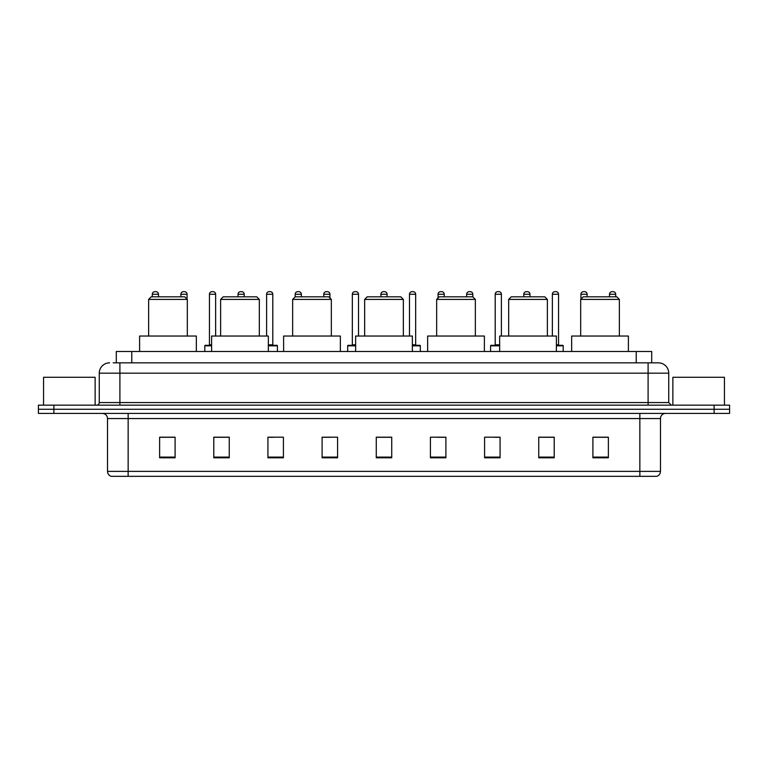 <?xml version="1.0" encoding="UTF-8"?>
<svg xmlns="http://www.w3.org/2000/svg" width="768" height="768" viewBox="0 0 768 768"><rect width="100%" height="100%" fill="white"/><g stroke="black" fill="none" stroke-linecap="round" stroke-linejoin="round"><path stroke-width="1.15" d="M116.294 362.851L116.294 351.504L651.706 351.504L651.706 362.851M113.434 362.851L654.806 362.851M113.194 362.851L119.904 362.851L119.904 373.171L99.264 373.171L99.264 402.566A2.582 2.582 0 0 1 96.691 405.149M109.584 362.851A10.32 10.32 0 0 0 99.264 373.171M668.736 373.171L648.096 373.171L648.096 362.851L658.416 362.851A10.32 10.32 0 0 1 668.736 373.171L668.736 402.566L671.309 405.149M53.875 405.149L38.4 405.149L38.4 409.277L53.875 409.277L38.4 409.277L38.4 413.405L53.875 413.405L53.875 409.277L714.125 409.277L53.875 409.277L53.875 405.149L714.125 405.149L714.125 409.277L729.6 409.277L714.125 409.277L714.125 413.405L53.875 413.405M729.6 405.149L729.6 409.277L729.6 405.149L714.125 405.149M656.506 476.333L639.85 476.333L639.85 471.379L660.48 471.379L660.48 418.56A5.155 5.155 0 0 1 665.635 413.405M656.352 476.333L111.235 476.333A5.155 5.155 0 0 1 107.52 471.379L107.52 418.56C107.213 415.43 105.494 413.712 102.365 413.405M608.381 457.814L608.381 437.184L592.906 437.184L592.906 457.814L608.381 457.814M554.218 457.814L554.218 437.184L538.742 437.184L538.742 457.814L554.218 457.814M500.064 457.814L500.064 437.184L484.589 437.184L484.589 457.814L500.064 457.814M445.901 457.814L445.901 437.184L430.426 437.184L430.426 457.814L445.901 457.814M175.094 457.814L175.094 437.184L159.619 437.184L159.619 457.814L175.094 457.814M229.258 457.814L229.258 437.184L213.782 437.184L213.782 457.814L229.258 457.814M283.411 457.814L283.411 437.184L267.936 437.184L267.936 457.814L283.411 457.814M337.574 457.814L337.574 437.184L322.099 437.184L322.099 457.814L337.574 457.814M391.738 457.814L391.738 437.184L376.262 437.184L376.262 457.814L391.738 457.814M729.6 413.405L729.6 409.277L729.6 413.405L714.125 413.405M494.438 437.29L500.064 437.29M551.587 437.29L546.586 437.29M322.099 437.29L330.72 437.29M267.936 437.29L273.562 437.29M221.414 437.29L216.413 437.29M437.28 437.29L445.901 437.29M391.738 437.29L376.262 437.29M229.258 437.29L213.782 437.29M175.094 437.29L159.619 437.29M554.218 437.29L538.742 437.29M608.381 437.29L592.906 437.29M95.136 405.149L95.136 377.29L43.555 377.29L43.555 405.149M148.627 299.405L187.315 299.405L184.742 296.822L151.21 296.822L148.627 299.405L148.627 336.029M187.315 299.405L187.315 336.029M196.349 351.504L196.349 336.029L139.603 336.029L139.603 351.504M220.637 299.405L259.325 299.405L256.742 296.822L223.219 296.822L220.637 299.405L220.637 336.029M259.325 299.405L259.325 336.029M268.349 351.504L268.349 336.029L211.613 336.029L211.613 351.504M292.646 299.405L331.334 299.405L328.752 296.822L295.229 296.822L292.646 299.405L292.646 336.029M331.334 299.405L331.334 336.029M340.358 351.504L340.358 336.029L283.622 336.029L283.622 351.504M364.656 299.405L403.344 299.405L400.762 296.822L367.238 296.822L364.656 299.405L364.656 336.029M403.344 299.405L403.344 336.029M412.368 351.504L412.368 336.029L355.632 336.029L355.632 351.504M436.666 299.405L475.354 299.405L472.771 296.822L439.248 296.822L436.666 299.405L436.666 336.029M475.354 299.405L475.354 336.029M484.378 351.504L484.378 336.029L427.642 336.029L427.642 351.504M508.675 299.405L547.363 299.405L544.781 296.822L511.258 296.822L508.675 299.405L508.675 336.029M547.363 299.405L547.363 336.029M556.387 351.504L556.387 336.029L499.651 336.029L499.651 351.504M580.685 299.405L619.373 299.405L616.79 296.822L583.258 296.822L580.685 299.405L580.685 336.029M619.373 299.405L619.373 336.029M628.397 351.504L628.397 336.029L571.651 336.029L571.651 351.504M724.445 405.149L724.445 377.29L672.864 377.29L672.864 405.149M158.486 296.822L158.486 294.25A2.582 2.582 0 0 0 155.904 291.667L154.877 291.667A2.582 2.582 0 0 0 152.294 294.25L152.294 296.822M187.056 299.146L187.056 294.25A2.582 2.582 0 0 0 184.483 291.667L183.446 291.667A2.582 2.582 0 0 0 180.874 294.25L180.874 296.822M211.613 345.83L204.806 345.83A0.518 0.518 0 0 1 205.315 345.312L211.613 345.312M209.443 294.25A2.582 2.582 0 0 1 212.026 291.667L213.053 291.667A2.582 2.582 0 0 1 215.635 294.25L209.443 294.25L209.443 344.794A0.518 0.518 0 0 1 208.934 345.312M215.635 294.25L215.635 336.029M204.806 345.83L204.806 351.504M244.214 296.822L244.214 294.25A2.582 2.582 0 0 0 241.632 291.667L240.605 291.667A2.582 2.582 0 0 0 238.022 294.25L238.022 296.822M277.43 351.504L277.43 345.83A0.518 0.518 0 0 0 276.912 345.312L268.349 345.312M272.794 294.25L266.602 294.25A2.582 2.582 0 0 1 269.174 291.667L270.211 291.667A2.582 2.582 0 0 1 272.794 294.25L272.794 344.794A0.518 0.518 0 0 0 273.302 345.312M266.602 294.25L266.602 336.029M301.363 296.822L301.363 294.25A2.582 2.582 0 0 0 298.79 291.667L297.754 291.667A2.582 2.582 0 0 0 295.171 294.25L295.171 296.88M329.942 298.013L329.942 294.25A2.582 2.582 0 0 0 327.36 291.667L326.333 291.667A2.582 2.582 0 0 0 323.75 294.25L323.75 296.822M355.632 345.83L347.683 345.83A0.518 0.518 0 0 1 348.202 345.312L355.632 345.312M352.33 294.25A2.582 2.582 0 0 1 354.912 291.667L355.939 291.667A2.582 2.582 0 0 1 358.522 294.25L352.33 294.25L352.33 344.794A0.518 0.518 0 0 1 351.811 345.312M358.522 294.25L358.522 336.029M347.683 345.83L347.683 351.504M387.091 296.822L387.091 294.25A2.582 2.582 0 0 0 384.518 291.667L383.482 291.667A2.582 2.582 0 0 0 380.909 294.25L380.909 296.822M420.317 351.504L420.317 345.83A0.518 0.518 0 0 0 419.798 345.312L412.368 345.312M415.67 294.25L409.478 294.25A2.582 2.582 0 0 1 412.061 291.667L413.088 291.667A2.582 2.582 0 0 1 415.67 294.25L415.67 344.794A0.518 0.518 0 0 0 416.189 345.312M409.478 294.25L409.478 336.029M444.25 296.822L444.25 294.25A2.582 2.582 0 0 0 441.667 291.667L440.64 291.667A2.582 2.582 0 0 0 438.058 294.25L438.058 298.013M472.829 296.88L472.829 294.25A2.582 2.582 0 0 0 470.246 291.667L469.21 291.667A2.582 2.582 0 0 0 466.637 294.25L466.637 296.822M499.651 345.83L490.57 345.83A0.518 0.518 0 0 1 491.088 345.312L499.651 345.312M495.206 294.25A2.582 2.582 0 0 1 497.789 291.667L498.826 291.667A2.582 2.582 0 0 1 501.398 294.25L495.206 294.25L495.206 344.794A0.518 0.518 0 0 1 494.698 345.312M501.398 294.25L501.398 336.029M490.57 345.83L490.57 351.504M529.978 296.822L529.978 294.25A2.582 2.582 0 0 0 527.395 291.667L526.368 291.667A2.582 2.582 0 0 0 523.786 294.25L523.786 296.822M563.194 351.504L563.194 345.83A0.518 0.518 0 0 0 562.685 345.312L556.387 345.312M558.557 294.25L552.365 294.25A2.582 2.582 0 0 1 554.947 291.667L555.974 291.667A2.582 2.582 0 0 1 558.557 294.25L558.557 344.794A0.518 0.518 0 0 0 559.066 345.312M552.365 294.25L552.365 336.029M587.126 296.822L587.126 294.25A2.582 2.582 0 0 0 584.554 291.667L583.517 291.667A2.582 2.582 0 0 0 580.944 294.25L580.944 299.146M615.706 296.822L615.706 294.25A2.582 2.582 0 0 0 613.123 291.667L612.096 291.667A2.582 2.582 0 0 0 609.514 294.25L609.514 296.822M131.77 362.851L131.77 351.504M636.23 362.851L636.23 351.504M119.904 405.149L119.904 402.566L668.736 402.566M99.264 402.566L119.904 402.566L119.904 373.171L648.096 373.171L648.096 405.149M639.85 413.405L639.85 418.56L107.52 418.56M660.48 418.56L639.85 418.56L639.85 471.379L128.15 471.379L128.15 476.333M107.52 471.379L128.15 471.379L128.15 413.405M391.738 457.094L376.262 457.094M337.574 457.094L322.099 457.094M283.411 457.094L267.936 457.094M229.258 457.094L213.782 457.094M175.094 457.094L159.619 457.094M445.901 457.094L430.426 457.094M500.064 457.094L484.589 457.094M554.218 457.094L538.742 457.094M608.381 457.094L592.906 457.094M158.486 294.25L152.294 294.25M187.056 294.25L180.874 294.25M209.443 344.794L211.613 344.794M244.214 294.25L238.022 294.25M277.43 345.83L268.349 345.83M268.349 344.794L272.794 344.794M301.363 294.25L295.171 294.25M329.942 294.25L323.75 294.25M352.33 344.794L355.632 344.794M387.091 294.25L380.909 294.25M420.317 345.83L412.368 345.83M412.368 344.794L415.67 344.794M444.25 294.25L438.058 294.25M472.829 294.25L466.637 294.25M495.206 344.794L499.651 344.794M529.978 294.25L523.786 294.25M563.194 345.83L556.387 345.83M556.387 344.794L558.557 344.794M587.126 294.25L580.944 294.25M615.706 294.25L609.514 294.25M656.765 476.333C659.098 475.507 660.336 473.856 660.48 471.379"/></g></svg>
